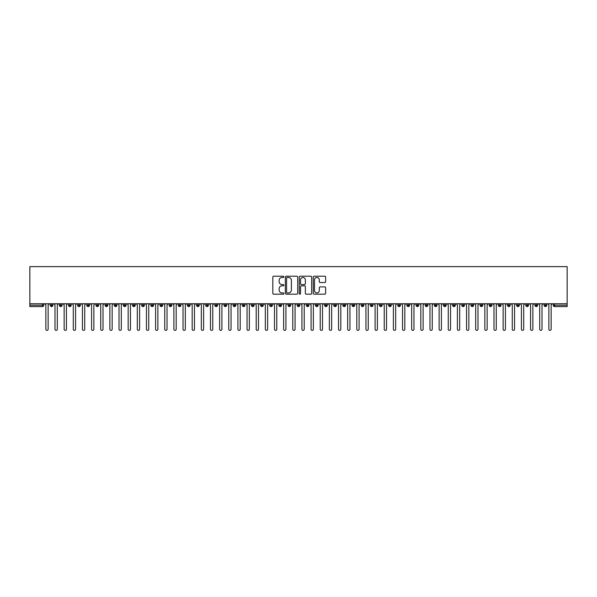 <?xml version="1.0" encoding="UTF-8"?>
<svg xmlns="http://www.w3.org/2000/svg" width="597" height="597" viewBox="0 0 597 597"><rect width="100%" height="100%" fill="white"/><g stroke="black" fill="none" stroke-linecap="round" stroke-linejoin="round"><path stroke-width="0.9" d="M283.866 276.844A0.627 0.627 0 0 0 283.239 276.217L273.702 276.217A0.895 0.895 0 0 0 272.807 277.112L272.807 293.269A0.895 0.895 0 0 0 273.702 294.172L283.239 294.172A0.627 0.627 0 0 0 283.866 293.545A0.627 0.627 0 0 0 283.239 292.911L282.008 292.911A2.873 2.873 0 0 1 279.135 290.038L279.135 288.694A2.873 2.873 0 0 1 282.008 285.821L283.239 285.821A0.627 0.627 0 0 0 283.866 285.194A0.627 0.627 0 0 0 283.239 284.568L282.008 284.568A2.873 2.873 0 0 1 279.135 281.694L279.135 280.344A2.873 2.873 0 0 1 282.008 277.471L283.239 277.471A0.627 0.627 0 0 0 283.866 276.844M324.738 282.545A0.895 0.895 0 0 0 325.634 281.65L325.634 277.112A0.895 0.895 0 0 0 324.738 276.217L314.141 276.217A0.895 0.895 0 0 0 313.246 277.112L313.246 293.269A0.895 0.895 0 0 0 314.141 294.172L324.738 294.172A0.895 0.895 0 0 0 325.634 293.269L325.634 287.799A0.895 0.895 0 0 0 324.738 286.896L320.201 286.896A0.895 0.895 0 0 0 319.305 287.799L319.305 290.515A2.403 2.403 0 0 1 316.903 292.911A2.403 2.403 0 0 1 314.5 290.515L314.5 279.874A2.403 2.403 0 0 1 316.903 277.471A2.403 2.403 0 0 1 319.305 279.874L319.305 281.65A0.895 0.895 0 0 0 320.201 282.545L324.738 282.545M29.85 303.761L29.85 266.628L567.15 266.628L567.15 303.761L29.85 303.761L29.85 305.224L42.402 305.224L42.402 303.761M297.716 277.112A0.895 0.895 0 0 0 296.813 276.217L286.224 276.217A0.895 0.895 0 0 0 285.329 277.112L285.329 293.269A0.895 0.895 0 0 0 286.224 294.172L296.813 294.172A0.895 0.895 0 0 0 297.716 293.269L297.716 277.112M300.187 276.217L310.776 276.217A0.895 0.895 0 0 1 311.671 277.112L311.671 293.269A0.895 0.895 0 0 1 310.776 294.172L306.246 294.172A0.895 0.895 0 0 1 305.343 293.269L305.343 286.717A0.895 0.895 0 0 0 304.448 285.821L301.44 285.821A0.895 0.895 0 0 0 300.545 286.717L300.545 293.545A0.627 0.627 0 0 1 299.91 294.172A0.627 0.627 0 0 1 299.284 293.545L299.284 277.112A0.895 0.895 0 0 1 300.187 276.217M43.775 305.224L42.402 305.224L42.402 306.597A1.373 1.373 0 0 0 43.775 305.224L43.775 303.761L43.775 305.224A1.373 1.373 0 0 1 42.402 306.597L29.85 306.597L29.85 305.224M567.15 303.761L567.15 306.597L554.598 306.597A1.373 1.373 0 0 1 553.225 305.224L553.225 303.761M51.596 303.761L51.596 306.597A1.373 1.373 0 0 1 50.223 305.224L50.223 303.761M52.917 303.761L52.917 305.224A1.373 1.373 0 0 1 51.596 306.597A1.373 1.373 0 0 0 52.917 305.224L50.223 305.224A1.373 1.373 0 0 0 51.596 306.597M60.737 303.761L60.737 306.597A1.373 1.373 0 0 1 59.364 305.224L59.364 303.761L59.364 305.224A1.373 1.373 0 0 0 60.737 306.597A1.373 1.373 0 0 0 62.066 305.224L62.066 303.761M69.886 303.761L69.886 306.597A1.373 1.373 0 0 1 68.513 305.224L68.513 303.761L68.513 305.224A1.373 1.373 0 0 0 69.886 306.597A1.373 1.373 0 0 0 71.207 305.224L71.207 303.761M79.028 303.761L79.028 306.597A1.373 1.373 0 0 1 77.655 305.224L77.655 303.761L77.655 305.224A1.373 1.373 0 0 0 79.028 306.597A1.373 1.373 0 0 0 80.356 305.224L80.356 303.761M88.177 303.761L88.177 306.597A1.373 1.373 0 0 1 86.804 305.224L86.804 303.761L86.804 305.224A1.373 1.373 0 0 0 88.177 306.597A1.373 1.373 0 0 0 89.505 305.224L89.505 303.761M97.318 303.761L97.318 306.597A1.373 1.373 0 0 1 95.953 305.224L95.953 303.761L95.953 305.224A1.373 1.373 0 0 0 97.318 306.597A1.373 1.373 0 0 0 98.647 305.224L98.647 303.761M106.467 303.761L106.467 306.597A1.373 1.373 0 0 1 105.094 305.224L105.094 303.761L105.094 305.224A1.373 1.373 0 0 0 106.467 306.597A1.373 1.373 0 0 0 107.796 305.224L107.796 303.761M115.609 303.761L115.609 306.597A1.373 1.373 0 0 1 114.243 305.224L114.243 303.761L114.243 305.224A1.373 1.373 0 0 0 115.609 306.597A1.373 1.373 0 0 0 116.937 305.224L116.937 303.761M124.758 303.761L124.758 306.597A1.373 1.373 0 0 1 123.385 305.224L123.385 303.761L123.385 305.224A1.373 1.373 0 0 0 124.758 306.597A1.373 1.373 0 0 0 126.086 305.224L126.086 303.761M133.9 303.761L133.9 306.597A1.373 1.373 0 0 1 132.534 305.224L132.534 303.761L132.534 305.224A1.373 1.373 0 0 0 133.9 306.597A1.373 1.373 0 0 0 135.228 305.224L135.228 303.761M143.049 303.761L143.049 306.597A1.373 1.373 0 0 1 141.676 305.224L141.676 303.761L141.676 305.224A1.373 1.373 0 0 0 143.049 306.597A1.373 1.373 0 0 0 144.377 305.224L144.377 303.761M152.198 303.761L152.198 306.597A1.373 1.373 0 0 1 150.825 305.224L150.825 303.761L150.825 305.224A1.373 1.373 0 0 0 152.198 306.597A1.373 1.373 0 0 0 153.519 305.224L153.519 303.761M161.339 303.761L161.339 306.597A1.373 1.373 0 0 1 159.966 305.224A1.373 1.373 0 0 0 161.339 306.597A1.373 1.373 0 0 1 159.966 305.224L159.966 303.761M162.668 303.761L162.668 305.224A1.373 1.373 0 0 1 161.339 306.597A1.373 1.373 0 0 0 162.668 305.224L159.966 305.224M170.488 306.597A1.373 1.373 0 0 1 169.115 305.224L169.115 303.761L169.115 305.224A1.373 1.373 0 0 0 170.488 306.597A1.373 1.373 0 0 0 171.809 305.224L171.809 303.761L171.809 305.224A1.373 1.373 0 0 1 170.488 306.597L170.488 305.224L171.809 305.224M179.63 303.761L179.63 306.597A1.373 1.373 0 0 1 178.257 305.224L178.257 303.761L178.257 305.224A1.373 1.373 0 0 0 179.63 306.597A1.373 1.373 0 0 0 180.958 305.224L180.958 303.761M188.779 303.761L188.779 306.597A1.373 1.373 0 0 1 187.406 305.224L187.406 303.761L187.406 305.224A1.373 1.373 0 0 0 188.779 306.597A1.373 1.373 0 0 0 190.1 305.224L190.1 303.761M197.92 303.761L197.92 305.224L196.547 305.224L196.547 303.761L196.547 305.224A1.373 1.373 0 0 0 197.92 306.597A1.373 1.373 0 0 0 199.249 305.224L199.249 303.761L199.249 305.224A1.373 1.373 0 0 1 197.92 306.597A1.373 1.373 0 0 1 196.547 305.224A1.373 1.373 0 0 0 197.92 306.597L197.92 305.224L199.249 305.224M207.069 303.761L207.069 306.597A1.373 1.373 0 0 1 205.696 305.224L205.696 303.761L205.696 305.224A1.373 1.373 0 0 0 207.069 306.597A1.373 1.373 0 0 0 208.39 305.224L208.39 303.761M216.211 303.761L216.211 306.597A1.373 1.373 0 0 1 214.838 305.224L214.838 303.761L214.838 305.224A1.373 1.373 0 0 0 216.211 306.597A1.373 1.373 0 0 0 217.539 305.224L217.539 303.761M225.36 303.761L225.36 306.597A1.373 1.373 0 0 1 223.987 305.224L223.987 303.761L223.987 305.224A1.373 1.373 0 0 0 225.36 306.597A1.373 1.373 0 0 0 226.688 305.224L226.688 303.761M234.502 303.761L234.502 306.597A1.373 1.373 0 0 1 233.136 305.224L233.136 303.761M235.83 303.761L235.83 305.224A1.373 1.373 0 0 1 234.502 306.597A1.373 1.373 0 0 0 235.83 305.224L233.136 305.224A1.373 1.373 0 0 0 234.502 306.597M243.651 306.597A1.373 1.373 0 0 1 242.278 305.224L242.278 303.761L242.278 305.224A1.373 1.373 0 0 0 243.651 306.597A1.373 1.373 0 0 0 244.979 305.224L244.979 303.761L244.979 305.224A1.373 1.373 0 0 1 243.651 306.597L243.651 305.224L244.979 305.224M252.792 303.761L252.792 306.597A1.373 1.373 0 0 1 251.427 305.224L251.427 303.761M254.121 303.761L254.121 305.224A1.373 1.373 0 0 1 252.792 306.597A1.373 1.373 0 0 0 254.121 305.224L251.427 305.224A1.373 1.373 0 0 0 252.792 306.597M261.941 303.761L261.941 306.597A1.373 1.373 0 0 1 260.568 305.224L260.568 303.761M263.27 303.761L263.27 305.224L263.27 303.761M271.083 303.761L271.083 306.597A1.373 1.373 0 0 1 269.717 305.224A1.373 1.373 0 0 0 271.083 306.597A1.373 1.373 0 0 1 269.717 305.224L269.717 303.761M272.411 303.761L272.411 305.224L272.411 303.761M280.232 303.761L280.232 306.597A1.373 1.373 0 0 1 278.859 305.224L278.859 303.761M281.56 303.761L281.56 305.224L281.56 303.761M289.381 303.761L289.381 306.597A1.373 1.373 0 0 1 288.008 305.224L288.008 303.761M290.702 303.761L290.702 305.224A1.373 1.373 0 0 1 289.381 306.597A1.373 1.373 0 0 0 290.702 305.224L288.008 305.224A1.373 1.373 0 0 0 289.381 306.597M298.522 303.761L298.522 306.597A1.373 1.373 0 0 1 297.149 305.224L297.149 303.761M299.851 303.761L299.851 305.224L299.851 303.761M307.671 303.761L307.671 306.597A1.373 1.373 0 0 1 306.298 305.224L306.298 303.761M308.992 303.761L308.992 305.224L308.992 303.761M316.813 303.761L316.813 306.597A1.373 1.373 0 0 1 315.44 305.224L315.44 303.761M318.141 303.761L318.141 305.224L318.141 303.761M325.962 303.761L325.962 306.597A1.373 1.373 0 0 1 324.589 305.224L324.589 303.761M327.283 303.761L327.283 305.224A1.373 1.373 0 0 1 325.962 306.597A1.373 1.373 0 0 0 327.283 305.224L324.589 305.224A1.373 1.373 0 0 0 325.962 306.597M335.104 303.761L335.104 306.597A1.373 1.373 0 0 1 333.73 305.224L333.73 303.761L333.73 305.224A1.373 1.373 0 0 0 335.104 306.597A1.373 1.373 0 0 0 336.432 305.224L336.432 303.761M344.253 303.761L344.253 306.597A1.373 1.373 0 0 1 342.879 305.224L342.879 303.761M345.573 303.761L345.573 305.224L345.573 303.761M353.394 303.761L353.394 306.597A1.373 1.373 0 0 1 352.021 305.224A1.373 1.373 0 0 0 353.394 306.597A1.373 1.373 0 0 1 352.021 305.224L352.021 303.761M354.722 303.761L354.722 305.224L354.722 303.761M362.543 303.761L362.543 306.597A1.373 1.373 0 0 1 361.17 305.224L361.17 303.761L361.17 305.224A1.373 1.373 0 0 0 362.543 306.597A1.373 1.373 0 0 0 363.864 305.224L363.864 303.761M371.685 303.761L371.685 306.597A1.373 1.373 0 0 1 370.312 305.224A1.373 1.373 0 0 0 371.685 306.597A1.373 1.373 0 0 1 370.312 305.224L370.312 303.761M373.013 303.761L373.013 305.224A1.373 1.373 0 0 1 371.685 306.597A1.373 1.373 0 0 0 373.013 305.224L370.312 305.224M380.834 303.761L380.834 306.597A1.373 1.373 0 0 1 379.461 305.224L379.461 303.761L379.461 305.224A1.373 1.373 0 0 0 380.834 306.597A1.373 1.373 0 0 0 382.162 305.224L382.162 303.761M389.975 303.761L389.975 306.597A1.373 1.373 0 0 1 388.61 305.224L388.61 303.761M391.304 303.761L391.304 305.224L391.304 303.761M399.124 303.761L399.124 306.597A1.373 1.373 0 0 1 397.751 305.224A1.373 1.373 0 0 0 399.124 306.597A1.373 1.373 0 0 1 397.751 305.224L397.751 303.761M400.453 303.761L400.453 305.224L400.453 303.761M408.266 303.761L408.266 306.597A1.373 1.373 0 0 1 406.9 305.224L406.9 303.761M409.594 303.761L409.594 305.224L409.594 303.761M417.415 303.761L417.415 306.597A1.373 1.373 0 0 1 416.042 305.224L416.042 303.761M418.743 303.761L418.743 305.224A1.373 1.373 0 0 1 417.415 306.597A1.373 1.373 0 0 0 418.743 305.224L416.042 305.224A1.373 1.373 0 0 0 417.415 306.597M426.564 303.761L426.564 306.597A1.373 1.373 0 0 1 425.191 305.224A1.373 1.373 0 0 0 426.564 306.597A1.373 1.373 0 0 1 425.191 305.224L425.191 303.761M427.885 303.761L427.885 305.224A1.373 1.373 0 0 1 426.564 306.597A1.373 1.373 0 0 0 427.885 305.224L425.191 305.224M435.706 303.761L435.706 306.597A1.373 1.373 0 0 1 434.332 305.224A1.373 1.373 0 0 0 435.706 306.597A1.373 1.373 0 0 1 434.332 305.224L434.332 303.761M437.034 303.761L437.034 305.224L437.034 303.761M444.855 303.761L444.855 306.597A1.373 1.373 0 0 1 443.481 305.224L443.481 303.761L443.481 305.224A1.373 1.373 0 0 0 444.855 306.597A1.373 1.373 0 0 0 446.175 305.224L446.175 303.761M453.996 303.761L453.996 306.597A1.373 1.373 0 0 1 452.623 305.224A1.373 1.373 0 0 0 453.996 306.597A1.373 1.373 0 0 1 452.623 305.224L452.623 303.761M455.324 303.761L455.324 305.224A1.373 1.373 0 0 1 453.996 306.597A1.373 1.373 0 0 0 455.324 305.224L452.623 305.224M463.145 303.761L463.145 306.597A1.373 1.373 0 0 1 461.772 305.224A1.373 1.373 0 0 0 463.145 306.597A1.373 1.373 0 0 1 461.772 305.224L461.772 303.761M464.466 303.761L464.466 305.224L464.466 303.761M472.287 303.761L472.287 306.597A1.373 1.373 0 0 1 470.914 305.224L470.914 303.761M473.615 303.761L473.615 305.224L473.615 303.761M481.436 303.761L481.436 306.597A1.373 1.373 0 0 1 480.063 305.224A1.373 1.373 0 0 0 481.436 306.597A1.373 1.373 0 0 1 480.063 305.224L480.063 303.761M482.757 303.761L482.757 305.224L482.757 303.761M490.577 303.761L490.577 306.597A1.373 1.373 0 0 1 489.204 305.224A1.373 1.373 0 0 0 490.577 306.597A1.373 1.373 0 0 1 489.204 305.224L489.204 303.761M491.906 303.761L491.906 305.224L491.906 303.761M499.726 303.761L499.726 306.597A1.373 1.373 0 0 1 498.353 305.224A1.373 1.373 0 0 0 499.726 306.597A1.373 1.373 0 0 1 498.353 305.224L498.353 303.761M501.047 303.761L501.047 305.224A1.373 1.373 0 0 1 499.726 306.597A1.373 1.373 0 0 0 501.047 305.224L498.353 305.224M508.868 303.761L508.868 306.597A1.373 1.373 0 0 1 507.495 305.224L507.495 303.761M510.196 303.761L510.196 305.224L510.196 303.761M518.017 303.761L518.017 306.597A1.373 1.373 0 0 1 516.644 305.224A1.373 1.373 0 0 0 518.017 306.597A1.373 1.373 0 0 1 516.644 305.224L516.644 303.761M519.345 303.761L519.345 305.224L519.345 303.761M527.158 303.761L527.158 306.597A1.373 1.373 0 0 1 525.793 305.224A1.373 1.373 0 0 0 527.158 306.597A1.373 1.373 0 0 1 525.793 305.224L525.793 303.761M528.487 303.761L528.487 305.224L528.487 303.761M536.307 303.761L536.307 306.597A1.373 1.373 0 0 1 534.934 305.224A1.373 1.373 0 0 0 536.307 306.597A1.373 1.373 0 0 1 534.934 305.224L534.934 303.761M537.636 303.761L537.636 305.224L537.636 303.761M545.449 303.761L545.449 306.597A1.373 1.373 0 0 1 544.083 305.224A1.373 1.373 0 0 0 545.449 306.597A1.373 1.373 0 0 1 544.083 305.224L544.083 303.761M546.777 303.761L546.777 305.224L546.777 303.761M170.488 303.761L170.488 305.224L169.115 305.224M243.651 303.761L243.651 305.224L242.278 305.224M261.941 306.597A1.373 1.373 0 0 0 263.27 305.224A1.373 1.373 0 0 1 261.941 306.597A1.373 1.373 0 0 1 260.568 305.224L263.27 305.224M271.083 306.597A1.373 1.373 0 0 0 272.411 305.224A1.373 1.373 0 0 1 271.083 306.597M280.232 306.597A1.373 1.373 0 0 0 281.56 305.224A1.373 1.373 0 0 1 280.232 306.597A1.373 1.373 0 0 1 278.859 305.224L281.56 305.224M298.522 306.597A1.373 1.373 0 0 0 299.851 305.224A1.373 1.373 0 0 1 298.522 306.597A1.373 1.373 0 0 1 297.149 305.224L299.851 305.224M307.671 306.597A1.373 1.373 0 0 0 308.992 305.224A1.373 1.373 0 0 1 307.671 306.597A1.373 1.373 0 0 1 306.298 305.224L308.992 305.224M316.813 306.597A1.373 1.373 0 0 0 318.141 305.224A1.373 1.373 0 0 1 316.813 306.597A1.373 1.373 0 0 1 315.44 305.224L318.141 305.224M344.253 306.597A1.373 1.373 0 0 0 345.573 305.224A1.373 1.373 0 0 1 344.253 306.597A1.373 1.373 0 0 1 342.879 305.224L345.573 305.224M353.394 306.597A1.373 1.373 0 0 0 354.722 305.224A1.373 1.373 0 0 1 353.394 306.597M389.975 306.597A1.373 1.373 0 0 0 391.304 305.224A1.373 1.373 0 0 1 389.975 306.597A1.373 1.373 0 0 1 388.61 305.224L391.304 305.224M399.124 306.597A1.373 1.373 0 0 0 400.453 305.224A1.373 1.373 0 0 1 399.124 306.597M408.266 306.597A1.373 1.373 0 0 0 409.594 305.224A1.373 1.373 0 0 1 408.266 306.597A1.373 1.373 0 0 1 406.9 305.224L409.594 305.224M435.706 306.597A1.373 1.373 0 0 0 437.034 305.224A1.373 1.373 0 0 1 435.706 306.597M463.145 306.597A1.373 1.373 0 0 0 464.466 305.224A1.373 1.373 0 0 1 463.145 306.597M472.287 306.597A1.373 1.373 0 0 0 473.615 305.224A1.373 1.373 0 0 1 472.287 306.597A1.373 1.373 0 0 1 470.914 305.224L473.615 305.224M481.436 306.597A1.373 1.373 0 0 0 482.757 305.224A1.373 1.373 0 0 1 481.436 306.597M490.577 306.597A1.373 1.373 0 0 0 491.906 305.224A1.373 1.373 0 0 1 490.577 306.597M508.868 306.597A1.373 1.373 0 0 0 510.196 305.224A1.373 1.373 0 0 1 508.868 306.597A1.373 1.373 0 0 1 507.495 305.224L510.196 305.224M518.017 306.597A1.373 1.373 0 0 0 519.345 305.224A1.373 1.373 0 0 1 518.017 306.597M527.158 306.597A1.373 1.373 0 0 0 528.487 305.224A1.373 1.373 0 0 1 527.158 306.597M536.307 306.597A1.373 1.373 0 0 0 537.636 305.224A1.373 1.373 0 0 1 536.307 306.597M545.449 306.597A1.373 1.373 0 0 0 546.777 305.224A1.373 1.373 0 0 1 545.449 306.597M287.209 277.471A0.627 0.627 0 0 0 286.582 278.105L286.582 292.284A0.627 0.627 0 0 0 287.209 292.911L288.515 292.911A2.873 2.873 0 0 0 291.388 290.038L291.388 280.344A2.873 2.873 0 0 0 288.515 277.471L287.209 277.471M305.343 279.918A2.403 2.403 0 0 0 302.94 277.515A2.403 2.403 0 0 0 300.545 279.918L300.545 283.665A0.895 0.895 0 0 0 301.44 284.568L304.448 284.568A0.895 0.895 0 0 0 305.343 283.665L305.343 279.918M44.708 303.761L45.857 304.903L45.857 329.231A1.142 1.142 0 0 0 46.999 330.372A1.142 1.142 0 0 0 48.141 329.231L48.141 304.903L49.282 303.761M53.857 303.761L54.999 304.903L54.999 329.231A1.142 1.142 0 0 0 56.14 330.372A1.142 1.142 0 0 0 57.29 329.231L57.29 304.903L58.431 303.761M63.006 303.761L64.148 304.903L64.148 329.231A1.142 1.142 0 0 0 65.289 330.372A1.142 1.142 0 0 0 66.431 329.231L66.431 304.903L67.573 303.761M72.147 303.761L73.289 304.903L73.289 329.231A1.142 1.142 0 0 0 74.431 330.372A1.142 1.142 0 0 0 75.58 329.231L75.58 304.903L76.722 303.761M81.296 303.761L82.438 304.903L82.438 329.231A1.142 1.142 0 0 0 83.58 330.372A1.142 1.142 0 0 0 84.722 329.231L84.722 304.903L85.864 303.761M90.438 303.761L91.58 304.903L91.58 329.231A1.142 1.142 0 0 0 92.729 330.372A1.142 1.142 0 0 0 93.871 329.231L93.871 304.903L95.013 303.761M99.587 303.761L100.729 304.903L100.729 329.231A1.142 1.142 0 0 0 101.871 330.372A1.142 1.142 0 0 0 103.012 329.231L103.012 304.903L104.154 303.761M108.729 303.761L109.87 304.903L109.87 329.231A1.142 1.142 0 0 0 111.02 330.372A1.142 1.142 0 0 0 112.161 329.231L112.161 304.903L113.303 303.761M117.878 303.761L119.019 304.903L119.019 329.231A1.142 1.142 0 0 0 120.161 330.372A1.142 1.142 0 0 0 121.303 329.231L121.303 304.903L122.452 303.761M127.019 303.761L128.161 304.903L128.161 329.231A1.142 1.142 0 0 0 129.31 330.372A1.142 1.142 0 0 0 130.452 329.231L130.452 304.903L131.594 303.761M136.168 303.761L137.31 304.903L137.31 329.231A1.142 1.142 0 0 0 138.452 330.372A1.142 1.142 0 0 0 139.594 329.231L139.594 304.903L140.743 303.761M145.31 303.761L146.459 304.903L146.459 329.231A1.142 1.142 0 0 0 147.601 330.372A1.142 1.142 0 0 0 148.743 329.231L148.743 304.903L149.884 303.761M154.459 303.761L155.601 304.903L155.601 329.231A1.142 1.142 0 0 0 156.742 330.372A1.142 1.142 0 0 0 157.884 329.231L157.884 304.903L159.033 303.761M163.6 303.761L164.75 304.903L164.75 329.231A1.142 1.142 0 0 0 165.891 330.372A1.142 1.142 0 0 0 167.033 329.231L167.033 304.903L168.175 303.761M172.749 303.761L173.891 304.903L173.891 329.231A1.142 1.142 0 0 0 175.033 330.372A1.142 1.142 0 0 0 176.182 329.231L176.182 304.903L177.324 303.761M181.891 303.761L183.04 304.903L183.04 329.231A1.142 1.142 0 0 0 184.182 330.372A1.142 1.142 0 0 0 185.324 329.231L185.324 304.903L186.465 303.761M191.04 303.761L192.182 304.903L192.182 329.231A1.142 1.142 0 0 0 193.324 330.372A1.142 1.142 0 0 0 194.473 329.231L194.473 304.903L195.615 303.761M200.189 303.761L201.331 304.903L201.331 329.231A1.142 1.142 0 0 0 202.473 330.372A1.142 1.142 0 0 0 203.614 329.231L203.614 304.903L204.756 303.761M209.331 303.761L210.472 304.903L210.472 329.231A1.142 1.142 0 0 0 211.614 330.372A1.142 1.142 0 0 0 212.763 329.231L212.763 304.903L213.905 303.761M218.48 303.761L219.621 304.903L219.621 329.231A1.142 1.142 0 0 0 220.763 330.372A1.142 1.142 0 0 0 221.905 329.231L221.905 304.903L223.047 303.761M227.621 303.761L228.763 304.903L228.763 329.231A1.142 1.142 0 0 0 229.912 330.372A1.142 1.142 0 0 0 231.054 329.231L231.054 304.903L232.196 303.761M236.77 303.761L237.912 304.903L237.912 329.231A1.142 1.142 0 0 0 239.054 330.372A1.142 1.142 0 0 0 240.195 329.231L240.195 304.903L241.337 303.761M245.912 303.761L247.054 304.903L247.054 329.231A1.142 1.142 0 0 0 248.203 330.372A1.142 1.142 0 0 0 249.345 329.231L249.345 304.903L250.486 303.761M255.061 303.761L256.203 304.903L256.203 329.231A1.142 1.142 0 0 0 257.344 330.372A1.142 1.142 0 0 0 258.486 329.231L258.486 304.903L259.628 303.761M264.202 303.761L265.344 304.903L265.344 329.231A1.142 1.142 0 0 0 266.493 330.372A1.142 1.142 0 0 0 267.635 329.231L267.635 304.903L268.777 303.761M273.351 303.761L274.493 304.903L274.493 329.231A1.142 1.142 0 0 0 275.635 330.372A1.142 1.142 0 0 0 276.777 329.231L276.777 304.903L277.926 303.761M282.493 303.761L283.642 304.903L283.642 329.231A1.142 1.142 0 0 0 284.784 330.372A1.142 1.142 0 0 0 285.926 329.231L285.926 304.903L287.067 303.761M291.642 303.761L292.784 304.903L292.784 329.231A1.142 1.142 0 0 0 293.925 330.372A1.142 1.142 0 0 0 295.067 329.231L295.067 304.903L296.216 303.761M300.784 303.761L301.933 304.903L301.933 329.231A1.142 1.142 0 0 0 303.075 330.372A1.142 1.142 0 0 0 304.216 329.231L304.216 304.903L305.358 303.761M309.933 303.761L311.074 304.903L311.074 329.231A1.142 1.142 0 0 0 312.216 330.372A1.142 1.142 0 0 0 313.358 329.231L313.358 304.903L314.507 303.761M319.074 303.761L320.223 304.903L320.223 329.231A1.142 1.142 0 0 0 321.365 330.372A1.142 1.142 0 0 0 322.507 329.231L322.507 304.903L323.649 303.761M328.223 303.761L329.365 304.903L329.365 329.231A1.142 1.142 0 0 0 330.507 330.372A1.142 1.142 0 0 0 331.656 329.231L331.656 304.903L332.798 303.761M337.372 303.761L338.514 304.903L338.514 329.231A1.142 1.142 0 0 0 339.656 330.372A1.142 1.142 0 0 0 340.797 329.231L340.797 304.903L341.939 303.761M346.514 303.761L347.655 304.903L347.655 329.231A1.142 1.142 0 0 0 348.797 330.372A1.142 1.142 0 0 0 349.946 329.231L349.946 304.903L351.088 303.761M355.663 303.761L356.805 304.903L356.805 329.231A1.142 1.142 0 0 0 357.946 330.372A1.142 1.142 0 0 0 359.088 329.231L359.088 304.903L360.23 303.761M364.804 303.761L365.946 304.903L365.946 329.231A1.142 1.142 0 0 0 367.088 330.372A1.142 1.142 0 0 0 368.237 329.231L368.237 304.903L369.379 303.761M373.953 303.761L375.095 304.903L375.095 329.231A1.142 1.142 0 0 0 376.237 330.372A1.142 1.142 0 0 0 377.379 329.231L377.379 304.903L378.52 303.761M383.095 303.761L384.237 304.903L384.237 329.231A1.142 1.142 0 0 0 385.386 330.372A1.142 1.142 0 0 0 386.528 329.231L386.528 304.903L387.669 303.761M392.244 303.761L393.386 304.903L393.386 329.231A1.142 1.142 0 0 0 394.527 330.372A1.142 1.142 0 0 0 395.669 329.231L395.669 304.903L396.811 303.761M401.385 303.761L402.527 304.903L402.527 329.231A1.142 1.142 0 0 0 403.676 330.372A1.142 1.142 0 0 0 404.818 329.231L404.818 304.903L405.96 303.761M410.535 303.761L411.676 304.903L411.676 329.231A1.142 1.142 0 0 0 412.818 330.372A1.142 1.142 0 0 0 413.96 329.231L413.96 304.903L415.109 303.761M419.676 303.761L420.818 304.903L420.818 329.231A1.142 1.142 0 0 0 421.967 330.372A1.142 1.142 0 0 0 423.109 329.231L423.109 304.903L424.251 303.761M428.825 303.761L429.967 304.903L429.967 329.231A1.142 1.142 0 0 0 431.109 330.372A1.142 1.142 0 0 0 432.25 329.231L432.25 304.903L433.4 303.761M437.967 303.761L439.116 304.903L439.116 329.231A1.142 1.142 0 0 0 440.258 330.372A1.142 1.142 0 0 0 441.399 329.231L441.399 304.903L442.541 303.761M447.116 303.761L448.257 304.903L448.257 329.231A1.142 1.142 0 0 0 449.399 330.372A1.142 1.142 0 0 0 450.541 329.231L450.541 304.903L451.69 303.761M456.257 303.761L457.406 304.903L457.406 329.231A1.142 1.142 0 0 0 458.548 330.372A1.142 1.142 0 0 0 459.69 329.231L459.69 304.903L460.832 303.761M465.406 303.761L466.548 304.903L466.548 329.231A1.142 1.142 0 0 0 467.69 330.372A1.142 1.142 0 0 0 468.839 329.231L468.839 304.903L469.981 303.761M474.548 303.761L475.697 304.903L475.697 329.231A1.142 1.142 0 0 0 476.839 330.372A1.142 1.142 0 0 0 477.981 329.231L477.981 304.903L479.122 303.761M483.697 303.761L484.839 304.903L484.839 329.231A1.142 1.142 0 0 0 485.98 330.372A1.142 1.142 0 0 0 487.13 329.231L487.13 304.903L488.271 303.761M492.846 303.761L493.988 304.903L493.988 329.231A1.142 1.142 0 0 0 495.129 330.372A1.142 1.142 0 0 0 496.271 329.231L496.271 304.903L497.413 303.761M501.987 303.761L503.129 304.903L503.129 329.231A1.142 1.142 0 0 0 504.271 330.372A1.142 1.142 0 0 0 505.42 329.231L505.42 304.903L506.562 303.761M511.136 303.761L512.278 304.903L512.278 329.231A1.142 1.142 0 0 0 513.42 330.372A1.142 1.142 0 0 0 514.562 329.231L514.562 304.903L515.704 303.761M520.278 303.761L521.42 304.903L521.42 329.231A1.142 1.142 0 0 0 522.569 330.372A1.142 1.142 0 0 0 523.711 329.231L523.711 304.903L524.853 303.761M529.427 303.761L530.569 304.903L530.569 329.231A1.142 1.142 0 0 0 531.711 330.372A1.142 1.142 0 0 0 532.852 329.231L532.852 304.903L533.994 303.761M538.569 303.761L539.71 304.903L539.71 329.231A1.142 1.142 0 0 0 540.86 330.372A1.142 1.142 0 0 0 542.001 329.231L542.001 304.903L543.143 303.761M547.718 303.761L548.859 304.903L548.859 329.231A1.142 1.142 0 0 0 550.001 330.372A1.142 1.142 0 0 0 551.143 329.231L551.143 304.903L552.292 303.761M554.598 303.761L554.598 305.224L567.15 305.224M554.598 305.224L554.598 306.597A1.373 1.373 0 0 1 553.225 305.224L554.598 305.224M59.364 305.224A1.373 1.373 0 0 0 60.737 306.597A1.373 1.373 0 0 0 62.066 305.224L59.364 305.224M68.513 305.224A1.373 1.373 0 0 0 69.886 306.597A1.373 1.373 0 0 0 71.207 305.224L68.513 305.224M77.655 305.224A1.373 1.373 0 0 0 79.028 306.597A1.373 1.373 0 0 0 80.356 305.224L77.655 305.224M86.804 305.224A1.373 1.373 0 0 0 88.177 306.597A1.373 1.373 0 0 0 89.505 305.224L86.804 305.224M95.953 305.224L98.647 305.224A1.373 1.373 0 0 1 97.318 306.597M105.094 305.224A1.373 1.373 0 0 0 106.467 306.597A1.373 1.373 0 0 0 107.796 305.224L105.094 305.224M114.243 305.224L116.937 305.224A1.373 1.373 0 0 1 115.609 306.597M123.385 305.224A1.373 1.373 0 0 0 124.758 306.597A1.373 1.373 0 0 0 126.086 305.224L123.385 305.224M132.534 305.224A1.373 1.373 0 0 0 133.9 306.597A1.373 1.373 0 0 0 135.228 305.224L132.534 305.224M141.676 305.224A1.373 1.373 0 0 0 143.049 306.597A1.373 1.373 0 0 0 144.377 305.224L141.676 305.224M150.825 305.224A1.373 1.373 0 0 0 152.198 306.597A1.373 1.373 0 0 0 153.519 305.224L150.825 305.224M178.257 305.224L180.958 305.224A1.373 1.373 0 0 1 179.63 306.597M187.406 305.224A1.373 1.373 0 0 0 188.779 306.597A1.373 1.373 0 0 0 190.1 305.224L187.406 305.224M205.696 305.224L208.39 305.224A1.373 1.373 0 0 1 207.069 306.597M214.838 305.224A1.373 1.373 0 0 0 216.211 306.597A1.373 1.373 0 0 0 217.539 305.224L214.838 305.224M223.987 305.224L226.688 305.224A1.373 1.373 0 0 1 225.36 306.597M269.717 305.224L272.411 305.224M333.73 305.224L336.432 305.224A1.373 1.373 0 0 1 335.104 306.597M352.021 305.224L354.722 305.224M361.17 305.224A1.373 1.373 0 0 0 362.543 306.597A1.373 1.373 0 0 0 363.864 305.224L361.17 305.224M379.461 305.224L382.162 305.224A1.373 1.373 0 0 1 380.834 306.597M397.751 305.224L400.453 305.224M434.332 305.224L437.034 305.224M443.481 305.224A1.373 1.373 0 0 0 444.855 306.597A1.373 1.373 0 0 0 446.175 305.224L443.481 305.224M461.772 305.224L464.466 305.224M480.063 305.224L482.757 305.224M489.204 305.224L491.906 305.224M516.644 305.224L519.345 305.224M525.793 305.224L528.487 305.224M534.934 305.224L537.636 305.224M544.083 305.224L546.777 305.224"/></g></svg>
